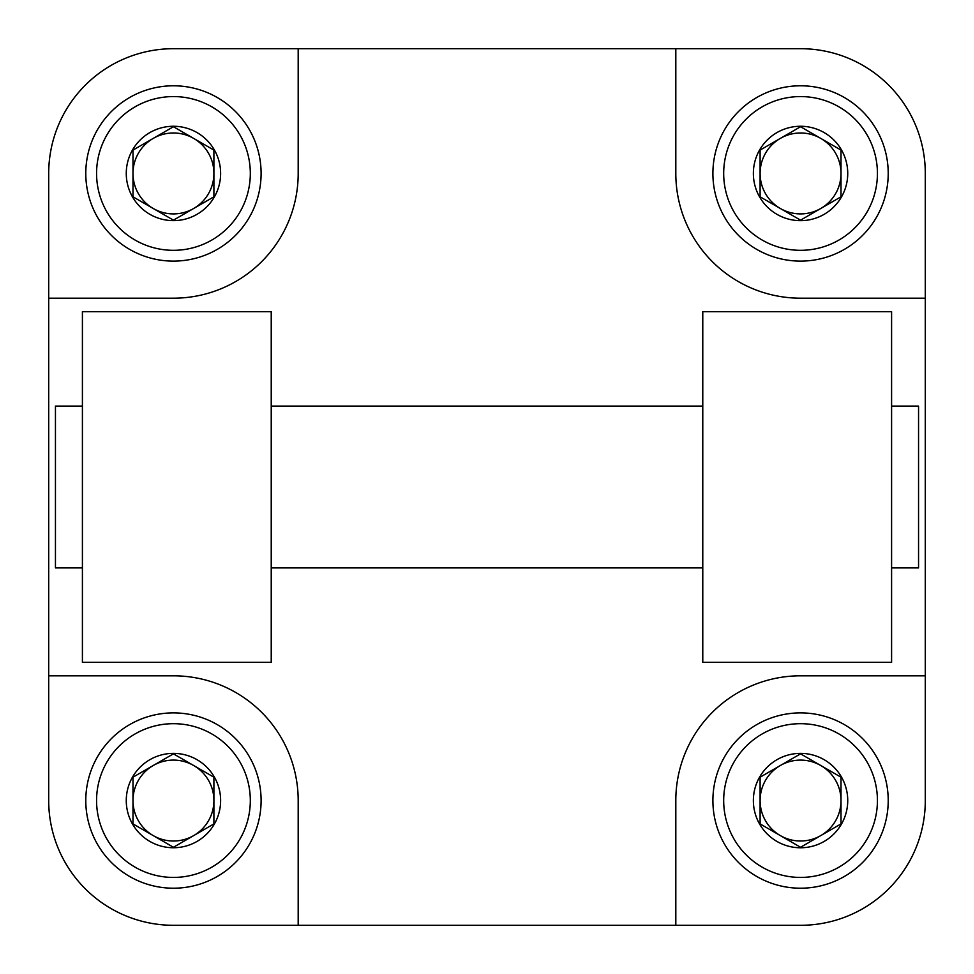 <?xml version="1.0" encoding="UTF-8"?>
<svg xmlns="http://www.w3.org/2000/svg" width="974" height="974" viewBox="0 0 974 974"><rect width="100%" height="100%" fill="white"/><g stroke="black" fill="none" stroke-linecap="round" stroke-linejoin="round"><path stroke-width="1.46" d="M298.19 925.3L298.19 800.555A124.745 124.745 0 0 0 173.445 675.81L48.7 675.81L48.7 800.555A124.745 124.745 0 0 0 173.445 925.3L675.81 925.3L675.81 800.555A124.745 124.745 0 0 1 800.555 675.81L925.3 675.81L925.3 298.19L800.555 298.19A124.745 124.745 0 0 1 675.81 173.445L675.81 48.7L173.445 48.7A124.745 124.745 0 0 0 48.7 173.445L48.7 675.81M271.222 311.68L82.413 311.68L82.413 662.32L271.222 662.32L271.222 311.68M891.587 311.68L702.778 311.68L702.778 662.32L891.587 662.32L891.587 311.68M891.587 406.085L918.555 406.085L918.555 567.915L891.587 567.915M82.413 406.085L55.445 406.085L55.445 567.915L82.413 567.915M925.3 298.19L925.3 173.445A124.745 124.745 0 0 0 800.555 48.7L675.81 48.7M675.81 925.3L800.555 925.3A124.745 124.745 0 0 0 925.3 800.555L925.3 675.81M298.19 48.7L298.19 173.445A124.745 124.745 0 0 1 173.445 298.19L48.7 298.19M820.778 208.485A40.458 40.458 0 0 0 820.778 138.405A40.458 40.458 0 0 0 760.097 173.445A40.458 40.458 0 0 0 820.778 208.485M800.555 126.73L841.012 150.093L841.012 196.809L800.555 220.161L760.097 196.809L760.097 150.093L800.555 126.73M712.895 173.445A87.66 87.66 0 0 0 844.385 249.368A87.66 87.66 0 0 0 844.385 97.534A87.66 87.66 0 0 0 712.895 173.445A87.66 87.66 0 0 0 844.385 249.368A87.66 87.66 0 0 0 844.385 97.534A87.66 87.66 0 0 0 712.895 173.445M753.365 173.445A47.178 47.178 0 0 1 812.766 127.874A47.178 47.178 0 0 1 841.414 197.04A47.178 47.178 0 0 1 753.365 173.445M193.68 208.485A40.458 40.458 0 0 0 193.68 138.405A40.458 40.458 0 0 0 132.988 173.445A40.458 40.458 0 0 0 193.68 208.485M173.445 126.73L213.903 150.093L213.903 196.809L173.445 220.161L132.988 196.809L132.988 150.093L173.445 126.73M85.785 173.445A87.66 87.66 0 0 0 217.275 249.368A87.66 87.66 0 0 0 217.275 97.534A87.66 87.66 0 0 0 85.785 173.445A87.66 87.66 0 0 0 217.275 249.368A87.66 87.66 0 0 0 217.275 97.534A87.66 87.66 0 0 0 85.785 173.445M126.267 173.445A47.178 47.178 0 0 1 185.657 127.874A47.178 47.178 0 0 1 214.304 197.04A47.178 47.178 0 0 1 126.267 173.445M193.68 835.595A40.458 40.458 0 0 0 193.68 765.515A40.458 40.458 0 0 0 132.988 800.555A40.458 40.458 0 0 0 193.68 835.595M173.445 753.839L213.903 777.191L213.903 823.907L173.445 847.27L132.988 823.907L132.988 777.191L173.445 753.839M85.785 800.555A87.66 87.66 0 0 0 217.275 876.466A87.66 87.66 0 0 0 217.275 724.632A87.66 87.66 0 0 0 85.785 800.555A87.66 87.66 0 0 0 217.275 876.466A87.66 87.66 0 0 0 217.275 724.632A87.66 87.66 0 0 0 85.785 800.555M126.267 800.555A47.178 47.178 0 0 1 185.657 754.984A47.178 47.178 0 0 1 214.304 824.15A47.178 47.178 0 0 1 126.267 800.555M820.778 835.595A40.458 40.458 0 0 0 820.778 765.515A40.458 40.458 0 0 0 760.097 800.555A40.458 40.458 0 0 0 820.778 835.595M800.555 753.839L841.012 777.191L841.012 823.907L800.555 847.27L760.097 823.907L760.097 777.191L800.555 753.839M712.895 800.555A87.66 87.66 0 0 0 844.385 876.466A87.66 87.66 0 0 0 844.385 724.632A87.66 87.66 0 0 0 712.895 800.555A87.66 87.66 0 0 0 844.385 876.466A87.66 87.66 0 0 0 844.385 724.632A87.66 87.66 0 0 0 712.895 800.555M753.365 800.555A47.178 47.178 0 0 1 812.766 754.984A47.178 47.178 0 0 1 841.414 824.15A47.178 47.178 0 0 1 753.365 800.555M723.682 173.445A76.873 76.873 0 0 1 838.991 106.872A76.873 76.873 0 0 1 838.991 240.018A76.873 76.873 0 0 1 723.682 173.445M96.572 173.445A76.873 76.873 0 0 1 211.882 106.872A76.873 76.873 0 0 1 211.882 240.018A76.873 76.873 0 0 1 96.572 173.445M96.572 800.555A76.873 76.873 0 0 1 211.882 733.982A76.873 76.873 0 0 1 211.882 867.128A76.873 76.873 0 0 1 96.572 800.555M723.682 800.555A76.873 76.873 0 0 1 838.991 733.982A76.873 76.873 0 0 1 838.991 867.128A76.873 76.873 0 0 1 723.682 800.555M271.222 567.915L702.778 567.915M271.222 406.085L702.778 406.085"/></g></svg>
